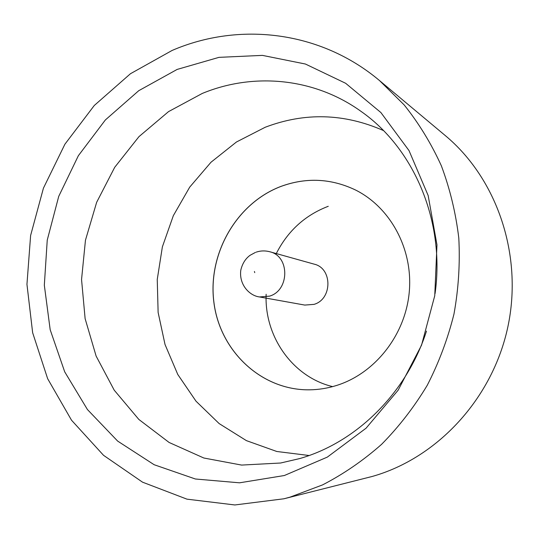 <?xml version="1.0" encoding="UTF-8"?>
<svg xmlns="http://www.w3.org/2000/svg" width="539" height="539" viewBox="0 0 539 539"><rect width="100%" height="100%" fill="white"/><g stroke="black" fill="none" stroke-linecap="round" stroke-linejoin="round"><path stroke-width="0.81" d="M177.129 69.43L218.982 57.35L262.439 55.382L305.404 64.026L345.647 83.282L380.898 112.557L409.02 150.597L428.155 195.509L436.967 244.841L434.744 295.743L421.538 345.182L398.146 390.202L366.069 428.195L327.341 457.099L284.329 475.526L239.538 482.816L195.401 479.003L154.134 464.719L117.643 441.084L87.446 409.552L64.7 371.836L50.188 329.753L44.326 285.212L47.243 240.111L58.744 196.331L78.364 155.697L105.368 119.948L138.725 90.707L177.129 69.43M435.061 293.62C445.268 221.691 414.208 148.501 361.063 111.405C314.291 77.751 253.505 72.26 202.3 93.429L168.532 111.62L138.961 136.643L114.706 167.312L96.649 202.32L85.458 240.226L81.551 279.525L85.122 318.664L96.117 356.07L114.214 390.169L138.84 419.443L169.111 442.472L203.843 458.015L241.587 465.076L280.624 463.014L299.765 458.554C356.454 442.33 406.561 393.126 426.49 331.101M383.458 130.553C344.172 113.318 304.751 112.22 265.208 127.258L236.453 142L210.998 162.239L189.715 187.127L173.329 215.681L162.38 246.849L157.247 279.485L158.122 312.431L165.022 344.488L177.776 374.47L196.014 401.205L219.151 423.587L246.411 440.632L276.79 451.487L309.11 455.509M379.55 80.601L445.302 135.592C497.079 178.699 523.201 255.183 507.832 327.018C492.444 398.853 437.203 458.163 372.153 476.476L283.885 498.791L234.856 504.962L186.959 499.154L142.532 482.169L103.535 455.314L71.525 420.211L47.648 378.695L32.65 332.738L26.95 284.336L30.615 235.482L43.437 188.138L64.916 144.196L94.278 105.489L130.465 73.715L172.116 50.444C238.959 21.573 320.388 30.743 379.55 80.601L404.169 104.923C418.884 123.323 431.281 143.623 441.367 165.823C449.977 188.886 455.785 212.959 458.797 238.049C460.138 263.43 458.534 288.749 453.979 314.015C447.774 338.937 438.847 362.72 427.211 385.365C414.154 407.066 398.954 426.72 381.612 444.318C363.266 460.522 343.579 474.05 322.558 484.905L290.036 497.14L283.885 498.791M309.743 389.825C261.503 390.566 219.979 351.172 213.936 302.467C207.515 253.808 236.675 202.88 281.486 186.238C306.603 177.223 331.269 178.47 355.464 189.977M281.446 186.224C306.57 177.21 331.229 178.456 355.43 189.957C390.674 207.488 413.332 249.537 409.222 292.455C405.187 335.373 374.746 373.682 336.316 385.547C327.557 388.262 318.684 389.69 309.703 389.825C261.462 390.566 219.939 351.165 213.889 302.46C207.468 253.795 236.634 202.866 281.446 186.224M314.008 304.373L304.778 305.074L259.488 296.949L269.54 296.147C289.712 290.386 289.861 256.166 269.83 251.767L314.143 264.137C332.543 268.2 332.496 299.199 314.008 304.373M332.637 386.618C292.596 377.004 264.231 336.376 266.145 294.26M276.291 253.573C287.792 230.914 305.114 215.155 328.264 206.289M254.428 271.481L254.731 272.626L254.428 271.481M255.405 252.427L250.049 255.318C245.407 258.72 242.321 263.672 240.792 270.187C238.865 285.01 249.793 295.803 259.488 296.949M256.16 252.158C260.64 250.655 265.201 250.527 269.83 251.767"/></g></svg>
